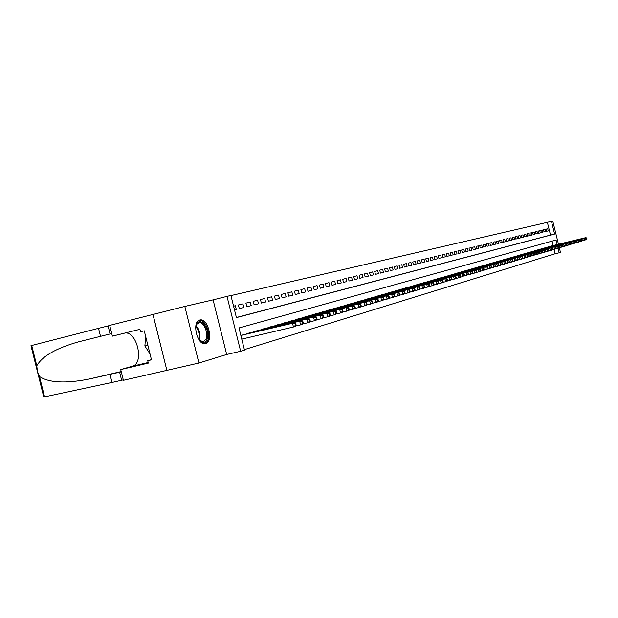 <?xml version="1.0" encoding="UTF-8"?>
<svg xmlns="http://www.w3.org/2000/svg" width="618" height="618" viewBox="0 0 618 618"><rect width="100%" height="100%" fill="white"/><g stroke="black" fill="none" stroke-linecap="round" stroke-linejoin="round"><path stroke-width="0.93" d="M199.807 320.024C191.433 321.491 197.312 346.072 205.454 343.616L205.663 343.562C213.905 341.793 208.034 317.667 199.931 320L199.807 320.024M236.393 317.49L550.507 235.072L547.37 222.326L552.747 221.005L558.463 244.249M166.875 370.36L152.955 314.462L109.71 325.377L112.391 336.146L139.923 329.324L140.525 331.727L144.257 330.808L151.487 359.823L147.741 360.703L148.343 363.106L120.726 369.556L123.407 380.317L166.875 370.36L153.001 314.454L184.821 306.42L198.903 363.021L226.675 354.477L240.649 351.263L226.999 296.362L230.916 295.458L236.416 317.606L554.601 234.067L551.457 221.306M226.675 354.477L213.102 299.869L184.821 306.42M213.102 299.869L226.999 296.362M547.37 222.326L230.947 295.582M166.922 370.344L198.903 363.021M233.581 306.173L235.358 305.732L233.581 306.173M238.401 304.991L242.92 303.871L238.401 304.983L239.305 308.614L243.816 307.478L242.92 303.871M245.902 303.137L250.329 302.04L245.902 303.137L246.791 306.729L251.217 305.616L250.329 302.04M253.256 301.329L257.59 300.255L253.256 301.321L254.137 304.883L258.471 303.786L257.59 300.255M260.464 299.552L264.713 298.502L260.456 299.545L261.337 303.067L265.586 302.001L264.713 298.502M267.524 297.814L271.696 296.779L267.524 297.806L268.39 301.29L272.561 300.248L271.696 296.779M274.454 296.107L278.548 295.087L274.454 296.099L275.311 299.552L279.398 298.525L278.548 295.087M281.252 294.431L285.269 293.434L281.252 294.423L282.102 297.845L286.111 296.833L285.269 293.434M287.918 292.785L291.858 291.812L287.918 292.785L288.76 296.169L292.7 295.18L291.858 291.812M294.469 291.171L298.332 290.213L294.462 291.171L295.296 294.523L299.158 293.558L298.332 290.213M300.889 289.595L304.682 288.652L300.889 289.587L301.715 292.909L305.501 291.959L304.682 288.652M307.192 288.034L310.916 287.115L307.192 288.034L308.011 291.325L311.735 290.39L310.916 287.115M313.38 286.513L317.042 285.609L313.38 286.505L314.191 289.772L317.845 288.853L317.042 285.609M319.46 285.014L323.052 284.125L319.46 285.014L320.263 288.243L323.847 287.347L323.052 284.125M325.431 283.546L328.961 282.673L325.431 283.538L326.227 286.744L329.749 285.864L328.961 282.673M331.294 282.102L334.763 281.244L331.294 282.094L332.082 285.277L335.543 284.404L334.763 281.244M337.049 280.68L340.456 279.838L337.049 280.672L337.83 283.824L341.236 282.967L340.456 279.838M342.712 279.29L346.065 278.455L342.712 279.282L343.484 282.403L346.829 281.561L346.065 278.455M348.274 277.915L351.565 277.103L348.274 277.915L349.039 281.005L352.33 280.178L351.565 277.103M353.743 276.57L356.98 275.767L353.743 276.563L354.5 279.637L357.729 278.818L356.98 275.767M359.12 275.242L362.295 274.454L359.112 275.242L359.869 278.285L363.044 277.482L362.295 274.454M364.396 273.944L367.525 273.171L364.396 273.936L365.145 276.957L368.266 276.169L367.525 273.171M369.595 272.662L372.669 271.897L369.595 272.662L370.336 275.651L373.403 274.879L372.669 271.897M374.701 271.402L377.729 270.653L374.701 271.402L375.435 274.369L378.463 273.604L377.729 270.653M379.73 270.166L382.704 269.425L379.73 270.159L380.456 273.102L383.43 272.36L382.704 269.425M384.674 268.946L387.602 268.22L384.674 268.946L385.393 271.866L388.32 271.124L387.602 268.22M389.541 267.748L392.415 267.038L389.533 267.748L390.252 270.638L393.133 269.919L392.415 267.038M394.323 266.567L397.158 265.864L394.323 266.567L395.033 269.44L397.861 268.73L397.158 265.864M399.035 265.408L401.824 264.72L399.035 265.408L399.738 268.258L402.527 267.555L401.824 264.72M403.67 264.265L406.412 263.585L403.67 264.265L404.365 267.092L407.107 266.404L406.412 263.585M408.228 263.144L410.931 262.472L408.228 263.137L408.923 265.949L411.627 265.269L410.931 262.472M412.724 262.032L415.381 261.375L412.724 262.032L413.411 264.813L416.068 264.149L415.381 261.375M417.142 260.943L419.769 260.294L417.142 260.943L417.83 263.708L420.449 263.044L419.769 260.294M421.499 259.877L424.079 259.236L421.499 259.869L422.179 262.611L424.759 261.962L424.079 259.236M425.787 258.818L428.328 258.185L425.787 258.811L426.459 261.53L429 260.896L428.328 258.185M430.012 257.776L432.515 257.158L430.012 257.776L430.684 260.472L433.179 259.846L432.515 257.158M434.176 256.748L436.64 256.138L434.176 256.748L434.84 259.429L437.305 258.811L436.64 256.138M438.278 255.736L440.704 255.141L438.278 255.736L438.935 258.394L441.36 257.783L440.704 255.141M442.318 254.747L444.705 254.152L442.31 254.74L442.967 257.382L445.362 256.779L444.705 254.152M446.296 253.766L448.653 253.179L446.296 253.759L446.938 256.385L449.301 255.79L448.653 253.179M450.213 252.801L452.546 252.221L450.213 252.793L450.862 255.396L453.179 254.809L452.546 252.221M454.083 251.843L456.378 251.279L454.083 251.843L454.717 254.423L457.011 253.851L456.378 251.279M457.892 250.908L460.155 250.344L457.892 250.9L458.525 253.465L460.781 252.901L460.155 250.344M461.646 249.981L463.879 249.433L461.646 249.981L462.279 252.523L464.504 251.966L463.879 249.433M465.354 249.069L467.548 248.521L465.354 249.062L465.98 251.596L468.174 251.039L467.548 248.521M469.008 248.166L471.171 247.633L469 248.166L469.626 250.676L471.789 250.136L471.171 247.633M472.608 247.277L474.74 246.752L472.608 247.277L473.218 249.772L475.35 249.232L474.74 246.752M476.154 246.404L478.262 245.887L476.154 246.404L476.764 248.876L478.873 248.351L478.262 245.887M479.661 245.547L481.739 245.029L479.661 245.539L480.263 248.003L482.341 247.478L481.739 245.029M483.114 244.689L485.161 244.187L483.114 244.689L483.716 247.13L485.763 246.621L485.161 244.187M486.52 243.855L488.544 243.353L486.52 243.847L487.115 246.273L489.139 245.771L488.544 243.353M489.881 243.021L491.874 242.526L489.881 243.021L490.476 245.431L492.469 244.929L491.874 242.526M493.203 242.21L495.165 241.715L493.203 242.202L493.79 244.597L495.76 244.102L495.165 241.715M496.47 241.399L498.417 240.92L496.47 241.399L497.057 243.778L498.996 243.291L498.417 240.92M499.699 240.603L501.623 240.132L499.699 240.603L500.286 242.967L502.202 242.48L501.623 240.132M502.89 239.823L504.782 239.351L502.89 239.815L503.469 242.163L505.362 241.684L504.782 239.351M506.034 239.042L507.903 238.579L506.034 239.042L506.613 241.375L508.475 240.904L507.903 238.579M509.139 238.278L510.986 237.822L509.139 238.278L509.711 240.595L511.557 240.132L510.986 237.822M512.206 237.521L514.029 237.073L512.206 237.521L512.778 239.823L514.593 239.367L514.029 237.073M515.234 236.779L517.034 236.331L515.234 236.779L515.798 239.066L517.59 238.61L517.034 236.331M518.224 236.037L520.001 235.605L518.224 236.037L518.78 238.309L520.557 237.868L520.001 235.605M521.175 235.311L522.928 234.879L521.175 235.311L521.731 237.567L523.477 237.127L522.928 234.879M524.087 234.593L525.818 234.168L524.087 234.593L524.643 236.841L526.366 236.4L525.818 234.168M526.969 233.89L528.676 233.465L526.961 233.882L527.517 236.115L529.224 235.682L528.676 233.465M529.804 233.187L531.495 232.77L529.804 233.187L530.352 235.404L532.036 234.979L531.495 232.77M532.616 232.492L534.284 232.082L532.616 232.492L533.156 234.693L534.825 234.276L534.284 232.082M535.389 231.812L537.034 231.402L535.389 231.812L535.922 233.998L537.567 233.589L537.034 231.402M538.124 231.14L539.753 230.738L538.124 231.132L538.664 233.31L540.286 232.901L539.753 230.738M540.835 230.468L542.442 230.074L540.827 230.468L541.36 232.631L542.967 232.229L542.442 230.074M543.508 229.811L545.091 229.417L543.508 229.811L544.033 231.959L545.624 231.565L545.091 229.417M236.269 309.371L234.485 309.811L236.269 309.371L235.358 305.732M548.243 230.9L546.667 231.286L548.243 230.9L547.718 228.776L546.15 229.162L547.718 228.776M546.675 231.294L546.15 229.162M244.373 349.61L555.111 253.759L554.037 249.394M553.087 245.547L552.005 241.144M242.619 334.933L240.835 335.381M245.663 334.214L250.105 332.778M253.094 332.075L257.436 330.661M260.371 329.973L264.628 328.591M267.501 327.911L271.681 326.559M274.5 325.895L278.594 324.566M281.36 323.917L285.377 322.611M288.088 321.97L292.036 320.696M294.693 320.07L298.564 318.818M301.167 318.2L304.968 316.972M307.525 316.362L311.256 315.157M313.766 314.562L317.428 313.38M319.9 312.793L323.492 311.634M325.918 311.055L329.448 309.919M331.827 309.348L335.296 308.235M337.629 307.679L341.036 306.574M343.33 306.034L346.683 304.952M348.938 304.411L352.229 303.353M354.446 302.828L357.675 301.785M359.854 301.267L363.036 300.24M365.176 299.73L368.305 298.718M370.406 298.216L373.481 297.227M375.551 296.733L378.579 295.759M380.611 295.273L383.585 294.322M385.586 293.844L388.513 292.901M390.46 292.299L393.357 291.503M395.265 290.908L398.131 290.128M400.039 289.672L402.82 288.776M404.697 288.328L407.44 287.447M409.294 287.007L411.99 286.134M413.805 285.701L416.462 284.844M418.255 284.419L420.873 283.577M422.635 283.152L425.207 282.326M426.945 281.908L429.487 281.097M431.194 280.688L433.689 279.884M435.381 279.483L437.838 278.687M439.498 278.293L441.924 277.513M443.554 277.119L445.949 276.354M447.556 275.968L449.912 275.211M451.495 274.832L453.821 274.083M455.381 273.712L457.66 272.947M459.213 272.608L461.461 271.881M462.982 271.518L465.207 270.808M466.698 270.445L468.892 269.742M470.368 269.386L472.531 268.699M473.983 268.343L476.115 267.664M477.552 267.316L479.645 266.613M481.067 266.304L483.129 265.609M484.535 265.307L486.575 264.651M487.957 264.319L489.966 263.647M491.325 263.345L493.311 262.681M494.655 262.387L496.617 261.754M497.946 261.437L499.877 260.819M501.183 260.502L503.091 259.892M504.381 259.583L506.266 258.973M507.54 258.672L509.402 258.077M510.653 257.776L512.484 257.158M513.728 256.887L515.543 256.308M516.764 256.014L518.548 255.412M519.761 255.149L521.53 254.577M522.72 254.292L524.458 253.712M525.64 253.45L527.363 252.901M528.529 252.615L530.229 252.074M531.38 251.796L533.056 251.24M534.191 250.985L535.845 250.437M536.972 250.182L538.61 249.657M539.715 249.394L541.329 248.853M542.426 248.614L544.025 248.081M545.107 247.841L546.683 247.316M547.757 247.076L549.317 246.574M550.375 246.319L551.913 245.809M559.336 247.795L560.472 252.391L559.205 252.777L558.069 248.15M555.111 253.759L559.205 252.777M557.181 244.558L556.061 240.016L238.988 327.934L244.489 350.074L240.649 351.263M550.507 235.072L554.601 234.067M243.816 307.478L239.297 308.591M251.217 305.616L246.791 306.706M258.471 303.786L254.129 304.859M265.586 302.001L261.329 303.052M272.561 300.248L268.382 301.275M279.398 298.525L275.304 299.537M286.111 296.833L282.094 297.83M292.7 295.18L288.753 296.153M299.158 293.558L295.296 294.508M305.501 291.959L301.708 292.893M311.735 290.39L308.003 291.31M317.845 288.853L314.183 289.757M323.847 287.347L320.255 288.227M329.749 285.864L326.219 286.729M335.543 284.404L332.075 285.261M341.236 282.967L337.83 283.809M346.829 281.561L343.484 282.387M352.33 280.178L349.039 280.989M357.729 278.818L354.5 279.622M363.044 277.482L359.861 278.27M368.266 276.169L365.145 276.941M373.403 274.879L370.329 275.636M378.463 273.604L375.435 274.353M383.43 272.36L380.456 273.094M388.32 271.124L385.393 271.85M393.133 269.919L390.252 270.63M397.861 268.73L395.033 269.425M402.527 267.555L399.73 268.243M407.107 266.404L404.365 267.076M411.627 265.269L408.923 265.933M416.068 264.149L413.411 264.805M420.449 263.044L417.822 263.693M424.759 261.962L422.171 262.596M429 260.896L426.459 261.522M433.179 259.846L430.676 260.464M437.305 258.811L434.833 259.413M441.36 257.783L438.927 258.386M445.362 256.779L442.959 257.374M449.301 255.79L446.938 256.37M453.179 254.809L450.854 255.388M457.011 253.851L454.717 254.415M460.781 252.901L458.525 253.457M464.504 251.966L462.272 252.515M468.174 251.039L465.972 251.588M471.789 250.136L469.618 250.669M475.35 249.232L473.218 249.765M478.873 248.351L476.764 248.869M482.341 247.478L480.263 247.988M485.763 246.621L483.716 247.123M489.139 245.771L487.115 246.265M492.469 244.929L490.476 245.423M495.76 244.102L493.79 244.589M498.996 243.291L497.057 243.77M502.202 242.48L500.286 242.959M505.362 241.684L503.469 242.156M508.475 240.904L506.605 241.368M511.557 240.132L509.711 240.587M514.593 239.367L512.77 239.815M517.59 238.61L515.798 239.058M520.557 237.868L518.78 238.301M523.477 237.127L521.731 237.559M526.366 236.4L524.636 236.833M529.224 235.682L527.509 236.107M532.036 234.979L530.352 235.396M534.825 234.276L533.156 234.685M537.567 233.589L535.922 233.99M540.286 232.901L538.657 233.303M542.967 232.229L541.36 232.623M545.624 231.565L544.033 231.951M296.146 325.099L295.775 323.608L295.056 323.817L295.427 325.307L296.146 325.099L295.257 326.451L293.457 326.992L292.53 323.26L294.338 322.727L241.275 335.25M241.762 339.112L293.457 326.992L295.427 325.307M240.85 335.45L292.53 323.26L295.056 323.817M294.338 322.727L295.775 323.608M195.636 327.602L196.895 323.654C201.476 315.829 211.317 332.492 206.675 340.078C205.276 342.411 203.415 342.928 201.089 341.623L198.316 338.764M199.591 340.387L203.252 341.661L205.67 339.637C209.046 334.222 203.809 321.229 198.834 322.75L196.609 324.435L196.037 325.578M204.705 343.708L207.409 341.267C211.526 334.624 205.238 318.71 199.081 320.294M145.663 336.439L144.875 345.98L150.019 353.936M147.864 345.261L144.875 345.98M39.49 376.54L44.566 396.849L43.77 396.957L30.954 345.686L98.517 328.328L100.518 336.339L78.548 341.839C56.107 348.197 42.194 356.177 36.802 365.794L37.389 371.333L39.49 376.54C49.015 382.766 65.392 383.639 88.621 379.151L121.29 371.827M110.019 374.446L112.02 382.449L123.299 379.877M98.517 328.328L109.734 325.501M111.742 333.542L100.518 336.339M44.566 396.849L112.02 382.449M112.391 336.146L124.218 333.233C136.64 329.749 144.859 363.407 132.275 366.235L120.726 369.556M151.441 359.645L147.741 360.703M303.253 322.99L302.89 321.514L302.187 321.723L302.55 323.199L303.253 322.99L302.364 324.334L300.603 324.859L299.684 321.167L301.453 320.649L248.784 333.087M295.52 326.057L300.603 324.859L302.55 323.199M246.922 333.627L299.684 321.167L302.187 321.723M301.453 320.649L302.89 321.514M310.221 320.927L309.857 319.467L309.162 319.668L309.525 321.136L310.221 320.927L309.332 322.264L307.602 322.781L306.698 319.12L308.428 318.618L256.153 330.97M302.627 323.948L307.602 322.781L309.525 321.136M254.322 331.495L306.698 319.12L309.162 319.668M308.428 318.618L309.857 319.467M317.042 318.911L316.679 317.459L316.007 317.66L316.362 319.112L317.042 318.911L316.153 320.232L314.462 320.734L313.565 317.119L315.257 316.625L263.368 328.892M309.587 321.885L314.462 320.734L316.362 319.112M261.576 329.409L313.565 317.119L316.007 317.66M315.257 316.625L316.679 317.459M323.732 316.926L323.376 315.497L322.712 315.69L323.067 317.127L323.732 316.926L322.843 318.239L321.182 318.733L320.294 315.157L321.955 314.67L270.445 326.852M316.401 319.861L321.182 318.733L323.067 317.127M268.683 327.362L320.294 315.157L322.712 315.69M321.955 314.67L323.376 315.497M330.282 314.987L329.935 313.573L329.278 313.759L329.633 315.18L330.282 314.987L329.394 316.292L327.764 316.779L326.891 313.226L328.513 312.754L277.382 324.852M323.09 317.876L327.764 316.779L329.633 315.18M275.659 325.354L326.891 313.226L329.278 313.759M328.513 312.754L329.935 313.573M336.71 313.087L336.362 311.681L335.721 311.866L336.068 313.272L336.71 313.087L335.821 314.377L334.222 314.856L333.357 311.341L334.956 310.877L284.187 322.897M329.641 315.929L334.222 314.856L336.068 313.272M282.496 323.384L333.357 311.341L335.721 311.866M334.956 310.877L336.362 311.681M343.013 311.217L342.666 309.827L342.04 310.012L342.387 311.402L343.013 311.217L342.125 312.499L340.557 312.971L339.699 309.487L341.26 309.031L290.862 320.974M336.061 314.029L340.557 312.971L342.387 311.402M289.209 321.453L339.699 309.487L342.04 310.012M341.26 309.031L342.666 309.827M349.193 309.386L348.853 308.011L348.235 308.189L348.575 309.572L349.193 309.386L348.305 310.661L346.768 311.117L345.918 307.671L347.455 307.223L297.412 319.089M342.364 312.16L346.768 311.117L348.575 309.572M295.79 319.552L345.918 307.671L348.235 308.189M347.455 307.223L348.853 308.011M355.257 307.594L354.917 306.227L354.315 306.404L354.655 307.772L355.257 307.594L354.369 308.853L352.863 309.301L352.021 305.895L353.527 305.454L303.84 317.235M348.537 310.321L352.863 309.301L354.655 307.772M302.248 317.698L352.021 305.895L354.315 306.404M353.527 305.454L354.917 306.227M361.206 305.833L360.866 304.481L360.279 304.651L360.611 306.003L361.206 305.833L360.317 307.084L358.842 307.525L358 304.141L359.483 303.716L310.151 315.419M354.601 308.529L358.842 307.525L360.611 306.003M308.583 315.868L358 304.141L360.279 304.651M359.483 303.716L360.866 304.481M367.046 304.102L366.713 302.766L366.134 302.936L366.466 304.272L367.046 304.102L366.157 305.346L364.705 305.779L363.878 302.434L365.331 302.009L316.346 313.635M360.549 306.76L364.705 305.779L366.466 304.272M314.809 314.075L363.878 302.434L366.134 302.936M365.331 302.009L366.713 302.766M372.77 302.403L372.445 301.082L371.874 301.244L372.206 302.573L372.77 302.403L371.889 303.639L370.468 304.064L369.641 300.75L371.07 300.333L322.426 311.881M366.381 305.029L370.468 304.064L372.206 302.573M320.92 312.322L369.641 300.75L371.874 301.244M371.07 300.333L372.445 301.082M378.394 300.742L378.069 299.429L377.513 299.591L377.837 300.904L378.394 300.742L377.513 301.963L376.115 302.38L375.304 299.097L376.702 298.687L328.397 310.166M372.113 303.33L376.115 302.38L377.837 300.904M326.914 310.591L375.304 299.097L377.513 299.591M376.702 298.687L378.069 299.429M383.917 299.104L383.6 297.806L383.052 297.961L383.369 299.266L383.917 299.104L383.036 300.325L381.669 300.727L380.858 297.474L382.233 297.073L334.268 308.475M377.737 301.661L381.669 300.727L383.369 299.266M332.808 308.892L380.858 297.474L383.052 297.961M382.233 297.073L383.6 297.806M389.34 297.497L389.023 296.207L388.483 296.37L388.807 297.66L389.34 297.497L388.459 298.71L387.115 299.104L386.32 295.883L387.664 295.489L340.031 306.814M383.253 300.024L387.115 299.104L388.807 297.66M338.594 307.231L386.32 295.883L388.483 296.37M387.664 295.489L389.023 296.207M394.67 295.922L394.354 294.647L393.828 294.801L394.145 296.076L394.67 295.922L393.79 297.119L392.469 297.513L391.673 294.315L393.002 293.929L345.686 305.184M388.676 298.409L392.469 297.513L394.145 296.076M344.28 305.593L391.673 294.315L393.828 294.801M393.002 293.929L394.354 294.647M399.9 294.369L399.591 293.102L399.074 293.256L399.382 294.523L399.9 294.369L399.027 295.566L397.722 295.952L396.941 292.777L398.239 292.399L351.256 303.585M394.006 296.833L397.722 295.952L399.382 294.523M349.873 303.986L396.941 292.777L399.074 293.256M398.239 292.399L399.591 293.102M405.045 292.847L404.736 291.596L404.226 291.742L404.535 293.002L405.045 292.847L404.164 294.029L402.89 294.415L402.109 291.271L403.392 290.893L356.717 302.009M399.236 295.28L402.89 294.415L404.535 293.002M355.365 302.403L402.109 291.271L404.226 291.742M403.392 290.893L404.736 291.596M410.097 291.356L409.788 290.112L409.286 290.259L409.595 291.503L410.097 291.356L409.224 292.53L407.965 292.901L407.192 289.788L408.452 289.417L362.094 300.464M404.373 293.751L407.965 292.901L409.595 291.503M360.757 300.85L407.192 289.788L409.286 290.259M408.452 289.417L409.788 290.112M415.057 289.881L414.755 288.652L414.261 288.791L414.57 290.027L415.057 289.881L414.184 291.047L412.955 291.418L412.191 288.328L413.427 287.965L367.378 298.942M409.425 292.252L412.955 291.418L414.57 290.027M366.065 299.321L412.191 288.328L414.261 288.791M413.427 287.965L414.755 288.652M419.939 288.436L419.637 287.216L419.151 287.355L419.46 288.583L419.939 288.436L419.066 289.595L417.853 289.958L417.096 286.891L418.316 286.536L372.569 297.443M414.392 290.777L417.853 289.958L419.46 288.583M371.279 297.814L417.096 286.891L419.151 287.355M418.316 286.536L419.637 287.216M424.736 287.015L424.435 285.802L423.963 285.941L424.265 287.161L424.736 287.015L423.871 288.166L422.673 288.521L421.924 285.485L423.121 285.137L377.683 295.976M419.267 289.332L422.673 288.521L424.265 287.161M376.408 296.339L421.924 285.485L423.963 285.941M423.121 285.137L424.435 285.802M429.456 285.624L429.155 284.419L428.691 284.558L428.985 285.763L429.456 285.624L428.583 286.76L427.417 287.115L426.667 284.102L427.841 283.755L382.704 294.531M424.064 287.903L427.417 287.115L428.985 285.763M381.453 294.886L426.667 284.102L428.691 284.558M427.841 283.755L429.155 284.419M434.091 284.249L433.797 283.052L433.334 283.191L433.635 284.388L434.091 284.249L433.226 285.385L432.075 285.725L431.333 282.735L432.492 282.403L387.648 293.11M428.784 286.505L432.075 285.725L433.635 284.388M386.42 293.457L431.333 282.735L433.334 283.191M432.492 282.403L433.797 283.052M438.656 282.897L438.363 281.715L437.907 281.847L438.201 283.029L438.656 282.897L437.791 284.025L436.656 284.357L435.922 281.399L437.057 281.066L392.507 291.704M433.419 285.13L436.656 284.357L438.201 283.029M391.302 292.051L435.922 281.399L437.907 281.847M437.057 281.066L438.363 281.715M443.145 281.569L442.851 280.394L442.403 280.526L442.697 281.7L443.145 281.569L442.279 282.689L441.167 283.021L440.441 280.078L441.553 279.753L397.289 290.329M437.977 283.778L441.167 283.021L442.697 281.7M396.099 290.669L440.441 280.078L442.403 280.526M441.553 279.753L442.851 280.394M447.556 280.263L447.27 279.097L446.829 279.228L447.115 280.394L447.556 280.263L445.601 281.7L444.875 278.788L445.98 278.463L402.001 288.977M442.465 282.441L445.601 281.7L447.115 280.394M400.827 289.309L444.875 278.788L446.829 279.228M445.98 278.463L447.27 279.097M451.897 278.973L451.611 277.822L451.179 277.945L451.464 279.104L451.897 278.973L449.958 280.402L449.247 277.505L450.329 277.196L406.629 287.64M446.884 281.136L449.958 280.402L451.464 279.104M405.478 287.973L449.247 277.505L451.179 277.945M450.329 277.196L451.611 277.822M456.169 277.714L455.891 276.563L455.466 276.686L455.752 277.837L456.169 277.714L454.253 279.12L453.542 276.254L454.609 275.945L411.186 286.327M451.225 279.846L454.253 279.12L455.752 277.837M410.058 286.652L453.542 276.254L455.466 276.686M454.609 275.945L455.891 276.563M460.379 276.462L460.101 275.327L459.676 275.45L459.962 276.586L460.379 276.462L458.479 277.861L457.776 275.018L458.826 274.716L415.675 285.037M455.497 278.571L458.479 277.861L459.962 276.586M414.562 285.354L457.776 275.018L459.676 275.45M458.826 274.716L460.101 275.327M464.52 275.242L464.242 274.114L463.832 274.23L464.11 275.358L464.52 275.242L462.635 276.625L461.94 273.805L462.975 273.504L420.093 283.762M459.707 277.327L462.635 276.625L464.11 275.358M418.996 284.079L461.94 273.805L463.832 274.23M462.975 273.504L464.242 274.114M468.591 274.029L468.32 272.917L467.911 273.032L468.189 274.153L468.591 274.029L466.729 275.404L466.042 272.608L467.053 272.314L424.45 282.511M463.84 276.091L466.729 275.404L468.189 274.153M423.369 282.82L466.042 272.608L467.911 273.032M467.053 272.314L468.32 272.917M472.608 272.847L472.33 271.735L471.936 271.85L472.206 272.963L472.608 272.847L470.761 274.207L470.074 271.426L471.07 271.14L428.73 281.275M467.919 274.886L470.761 274.207L472.206 272.963M427.664 281.584L470.074 271.426L471.936 271.85M471.07 271.14L472.33 271.735M476.555 271.673L476.285 270.576L475.891 270.692L476.161 271.789L476.555 271.673L474.732 273.025L474.045 270.267L475.033 269.981L432.955 280.062M471.928 273.697L474.732 273.025L476.161 271.789M431.905 280.363L474.045 270.267L475.891 270.692M475.033 269.981L476.285 270.576M480.449 270.522L479.792 269.541L480.449 270.522L478.633 271.866L477.961 269.124L478.927 268.845L437.111 278.865M475.883 272.523L478.633 271.866L480.062 270.638M436.076 279.158L477.961 269.124L479.792 269.541M478.927 268.845L480.178 269.433M484.28 269.386L483.631 268.413L484.28 269.386L482.488 270.715L481.816 268.003L482.766 267.725L441.206 277.683M479.769 271.364L482.488 270.715L483.894 269.502M440.186 277.976L481.816 268.003L483.631 268.413M482.766 267.725L484.01 268.305M488.05 268.274L487.409 267.3L488.05 268.274L486.273 269.587L485.609 266.891L486.551 266.621L445.238 276.524M483.6 270.228L486.273 269.587L487.679 268.382M444.234 276.81L485.609 266.891L487.409 267.3M486.551 266.621L487.787 267.192M491.766 267.169L491.132 266.211L491.766 267.169L490.012 268.475L489.348 265.802L490.275 265.531L449.216 275.381M487.378 269.108L490.012 268.475L491.403 267.277M448.228 275.667L489.348 265.802L491.132 266.211M490.275 265.531L491.503 266.103M495.427 266.088L494.802 265.13L495.427 266.088L493.689 267.385L493.033 264.728L493.944 264.458L453.133 274.253M491.094 268.003L493.689 267.385L495.064 266.196M452.152 274.531L493.033 264.728L494.802 265.13M493.944 264.458L495.172 265.022M499.043 265.014L498.425 264.071L499.043 265.014L497.312 266.304L496.663 263.67L497.56 263.407L456.988 273.141M494.755 266.914L497.312 266.304L498.68 265.122M456.03 273.419L496.663 263.67L498.425 264.071M497.56 263.407L498.78 263.963M502.596 263.963L501.986 263.021L502.596 263.963L500.881 265.238L500.24 262.627L501.121 262.364L460.796 272.044M498.371 265.84L500.881 265.238L502.241 264.071M459.846 272.314L500.24 262.627L501.986 263.021M501.121 262.364L502.341 262.92M506.103 262.928L505.493 261.993L506.103 262.928L504.404 264.195L503.763 261.592L504.636 261.337L464.543 270.962M501.924 264.782L504.404 264.195L505.748 263.029M463.616 271.232L503.763 261.592L505.493 261.993M504.636 261.337L505.841 261.885M509.556 261.901L508.954 260.974L509.556 261.901L507.872 263.16L507.239 260.58L508.096 260.332L468.243 269.896M505.431 263.747L507.872 263.16L509.209 262.009M467.324 270.166L507.239 260.58L508.954 260.974M508.096 260.332L509.302 260.873M512.955 260.896L512.368 259.969L512.955 260.896L511.295 262.14L510.661 259.583L511.511 259.336L471.889 268.853M508.884 262.72L511.295 262.14L512.623 260.997M470.986 269.108L510.661 259.583L512.368 259.969M511.511 259.336L512.708 259.869M516.316 259.9L515.729 258.981L516.316 259.9L514.663 261.136L514.037 258.594L514.871 258.355L475.481 267.818M512.291 261.708L514.663 261.136L515.984 260M474.585 268.073L514.037 258.594L515.729 258.981M514.871 258.355L516.069 258.888M519.622 258.919L519.05 258.007L519.622 258.919L517.984 260.147L517.366 257.621L518.193 257.382L479.027 266.791M515.651 260.711L517.984 260.147L519.298 259.019M478.147 267.046L517.366 257.621L519.05 258.007M518.193 257.382L519.375 257.915M522.89 257.953L522.318 257.049L522.89 257.953L521.268 259.174L520.65 256.663L521.461 256.431L482.527 265.786M518.958 259.722L521.268 259.174L522.565 258.054M481.654 266.041L520.65 256.663L522.318 257.049M521.461 256.431L522.643 256.957M526.103 257.003L525.539 256.099L526.103 257.003L524.497 258.208L523.879 255.721L524.682 255.489L485.972 264.798M522.225 258.757L524.497 258.208L525.787 257.096M485.115 265.045L523.879 255.721L525.539 256.099M524.682 255.489L525.864 256.006M529.278 256.061L528.722 255.164L529.278 256.061L527.679 257.266L527.077 254.794L527.865 254.562L489.371 263.816M525.439 257.799L527.679 257.266L528.962 256.153M488.529 264.056L527.077 254.794L528.722 255.164M527.865 254.562L529.039 255.072M532.407 255.134L531.859 254.245L532.407 255.134L530.823 256.323L530.221 253.874L531.001 253.643L492.731 262.851M528.614 256.856L530.823 256.323L532.098 255.226M491.897 263.09L530.221 253.874L531.859 254.245M531.001 253.643L532.168 254.152M535.497 254.222L534.949 253.334L535.497 254.222L533.929 255.404L533.326 252.963L534.099 252.739L496.038 261.893M531.75 255.929L533.929 255.404L535.188 254.315M495.219 262.132L533.326 252.963L534.949 253.334M534.099 252.739L535.258 253.249M538.541 253.318L538 252.438L538.541 253.318L536.988 254.492L536.385 252.067L537.15 251.85L499.305 260.958M534.833 255.01L536.988 254.492L538.239 253.411M498.494 261.19L536.385 252.067L538 252.438M537.15 251.85L538.301 252.353M541.546 252.43L541.013 251.557L541.546 252.43L540.001 253.596L539.414 251.186L540.163 250.97L502.527 260.024M537.884 254.106L540.001 253.596L541.252 252.515M501.723 260.255L539.414 251.186L541.013 251.557M540.163 250.97L541.314 251.472M544.512 251.549L543.987 250.684L544.512 251.549L542.983 252.708L542.395 250.321L543.129 250.105L505.709 259.112M540.889 253.21L542.983 252.708L544.219 251.642M504.921 259.336L542.395 250.321L543.987 250.684M543.129 250.105L544.28 250.599M547.44 250.684L546.915 249.819L547.44 250.684L545.918 251.835L545.331 249.456L546.065 249.247L508.846 258.208M543.855 252.329L545.918 251.835L547.146 250.769M508.066 258.432L545.331 249.456L546.915 249.819M546.065 249.247L547.208 249.734M550.329 249.834L549.804 248.969L550.329 249.834L548.823 250.97L548.236 248.614L548.962 248.405L511.943 257.312M546.783 251.456L548.823 250.97L550.043 249.919M511.179 257.536L548.236 248.614L549.804 248.969M548.962 248.405L550.097 248.884M553.18 248.984L552.662 248.135L553.18 248.984L551.681 250.12L551.101 247.772L551.812 247.571L515.003 256.431M549.672 250.599L551.681 250.12L552.894 249.069M514.246 256.655L551.101 247.772L552.662 248.135M551.812 247.571L552.948 248.05M555.991 248.15L555.482 247.308L555.991 248.15L554.508 249.278L553.929 246.953L554.632 246.744L518.023 255.566M552.523 249.757L554.508 249.278L555.706 248.235M517.274 255.782L553.929 246.953L555.482 247.308M554.632 246.744L555.76 247.223M558.765 247.331L558.263 246.489L558.765 247.331L557.289 248.444L556.725 246.134L557.413 245.933L521.005 254.709M555.335 248.915L557.289 248.444L558.487 247.416M520.263 254.917L556.725 246.134L558.263 246.489M557.413 245.933L558.541 246.404M561.507 246.52L561.005 245.678L561.507 246.52L560.047 247.625L559.483 245.331L560.163 245.13L523.948 253.859M558.116 248.096L560.047 247.625L561.237 246.597M523.214 254.068L559.483 245.331L561.005 245.678M560.163 245.13L561.283 245.601M564.211 245.717L563.716 244.882L564.211 245.717L562.766 246.821L562.202 244.535L562.874 244.342L526.853 253.025M560.858 247.277L562.766 246.821L563.94 245.802M526.134 253.233L562.202 244.535L563.716 244.882M562.874 244.342L563.987 244.805M566.884 244.929L566.397 244.102L566.884 244.929L565.447 246.018L564.883 243.755L565.555 243.554L529.726 252.198M563.562 246.474L565.447 246.018L566.621 245.006M529.008 252.399L564.883 243.755L566.397 244.102M565.555 243.554L566.66 244.017M569.526 244.149L569.039 243.322L569.526 244.149L568.096 245.23L567.54 242.974L568.197 242.781L532.561 251.379M566.235 245.678L568.096 245.23L569.263 244.226M531.859 251.58L567.54 242.974L569.039 243.322M568.197 242.781L569.302 243.245M572.129 243.376L571.65 242.557L572.129 243.376L570.708 244.45L570.159 242.21L570.808 242.024L535.358 250.576M568.877 244.898L570.708 244.45L571.866 243.453M534.663 250.777L570.159 242.21L571.65 242.557M570.808 242.024L571.905 242.48M574.701 242.611L574.222 241.8L574.701 242.611L573.295 243.685L572.747 241.46L573.388 241.267L538.124 249.78M571.48 244.118L573.295 243.685L574.446 242.689M537.436 249.973L572.747 241.46L574.222 241.8M573.388 241.267L574.477 241.723M577.243 241.862L576.772 241.051L577.243 241.862L575.845 242.928L575.304 240.711L575.937 240.526L540.858 248.992M574.052 243.353L575.845 242.928L576.988 241.939M540.178 249.185L575.304 240.711L576.772 241.051M575.937 240.526L577.027 240.974M579.754 241.12L579.282 240.309L579.754 241.12L578.363 242.171L577.822 239.977L578.448 239.792L543.554 248.212M576.594 242.596L578.363 242.171L579.499 241.19M542.882 248.405L577.822 239.977L579.282 240.309M578.448 239.792L579.537 240.24M582.233 240.387L581.77 239.583L582.233 240.387L580.858 241.429L580.317 239.243L580.935 239.066L546.219 247.447M579.112 241.854L581.986 240.456M545.555 247.64L580.317 239.243L581.77 239.583M580.935 239.066L582.017 239.506M584.682 239.66L584.226 238.865L584.682 239.66L583.315 240.703L582.782 238.525L583.392 238.347L548.854 246.69M581.592 241.113L584.435 239.73M548.197 246.876L582.782 238.525L584.226 238.865M583.392 238.347L584.466 238.787M587.1 238.942L586.644 238.146L587.1 238.942L585.748 239.977L585.215 237.814L585.818 237.644L551.457 245.941M584.041 240.387L586.861 239.011M550.808 246.126L585.215 237.814L586.644 238.146M585.818 237.644L586.891 238.077M195.991 325.74C199.645 329.981 200.811 334.825 199.475 340.263M198.888 339.568C199.83 334.778 198.787 330.468 195.782 326.628M119.629 372.206L121.63 380.248M110.089 333.959L108.088 325.918M31.727 345.47L36.802 365.794M79.258 341.661L78.548 341.839M88.621 379.151L121.221 371.557M148.196 362.511L132.275 366.235M200.495 341.066L201.089 341.623M196.609 324.435L196.895 323.654"/></g></svg>
